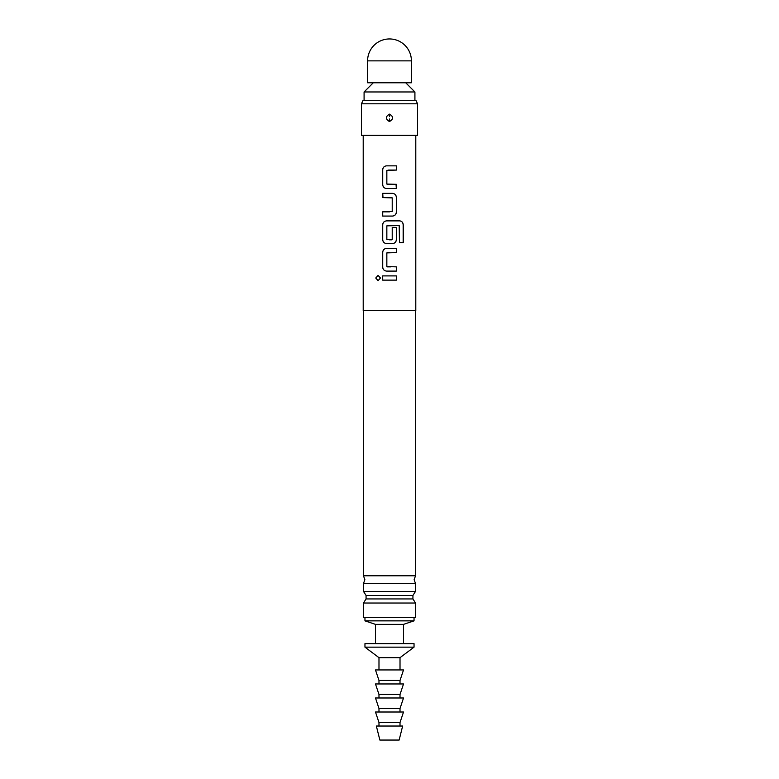 <?xml version="1.0" encoding="UTF-8"?>
<svg xmlns="http://www.w3.org/2000/svg" width="779" height="779" viewBox="0 0 779 779"><rect width="100%" height="100%" fill="white"/><g stroke="black" fill="none" stroke-linecap="round" stroke-linejoin="round"><path stroke-width="1.17" d="M375.751 278.015L378.068 275.396L380.493 278.015L378.068 280.644L375.751 278.015M378.107 280.644L375.848 278.015L378.107 275.396M363.209 135.351L363.209 310.626L415.791 310.626L415.791 135.351M396.336 275.902L396.336 280.128L382.674 280.128L382.674 275.902L396.384 275.902L396.384 280.128L387.406 280.128M396.336 266.866L396.336 271.102L386.569 271.102C384.232 270.829 382.937 269.515 382.674 267.148L382.674 252.338C382.917 249.962 384.213 248.647 386.569 248.384L396.384 248.384L396.384 252.62L386.842 252.902L386.842 266.584L396.384 266.866L396.384 271.102L388.916 271.102M389.5 243.593L386.569 243.593C384.232 243.311 382.937 241.996 382.674 239.64L382.674 224.819C382.917 222.443 384.213 221.129 386.569 220.876L399.724 220.876C401.857 221.148 403.035 222.463 403.249 224.819L403.249 242.6L399.461 242.6L399.199 225.569L386.842 225.852L386.842 239.533L392.217 239.533L392.217 227.507L396.384 227.507L396.384 239.64C396.141 242.016 394.846 243.33 392.499 243.593L386.588 243.593C384.251 243.33 382.956 242.016 382.723 239.64L382.723 224.819C382.956 222.443 384.251 221.129 386.588 220.876M392.48 193.358C394.807 193.62 396.092 194.935 396.336 197.311L396.336 212.122C396.092 214.498 394.807 215.812 392.48 216.075L382.674 216.075L382.674 211.839L392.217 211.557L392.217 197.876L382.674 197.593L382.674 193.358L392.499 193.358C394.826 193.64 396.122 194.954 396.384 197.311L396.384 212.122C396.141 214.498 394.846 215.812 392.499 216.075L382.723 216.075L382.723 211.839L389.5 211.839M396.044 184.331L396.336 188.557L386.569 188.557C384.232 188.284 382.937 186.97 382.674 184.613L382.674 169.793C382.917 167.417 384.213 166.102 386.569 165.849L396.384 165.849L396.384 170.075L386.842 170.358L386.842 184.048L396.384 184.331L396.384 188.557L388.857 188.557M389.5 135.351L417.544 135.351L417.544 103.802L361.456 103.802L361.456 135.351L389.5 135.351M389.5 114.133C393.668 116.597 393.668 119.06 389.5 121.514C385.332 119.051 385.332 116.597 389.5 114.133L389.5 114.25C385.488 116.402 385.371 118.778 389.149 121.378L389.5 121.397C393.512 119.245 393.629 116.869 389.851 114.27L389.5 114.25M389.549 116.636L389.851 114.27M361.456 103.802L363.092 100.296L415.908 100.296L417.544 103.802M415.528 575.798L363.472 575.798L364.874 579.673L363.472 583.549L415.528 583.549L414.126 579.673L415.528 575.798L415.528 310.626M363.472 591.378L366.072 595.468L412.928 595.468L415.528 591.378L363.472 591.378L363.472 583.549M412.928 595.468L412.928 598.934L366.072 598.934L366.072 595.468M373.287 82.769L364.085 91.971L414.915 91.971L414.915 100.296M415.528 603.024L415.528 617.357L363.472 617.357L363.472 603.024L415.528 603.024L412.928 598.934M375.478 643.649L375.478 624.369L364.962 620.863L414.038 620.863L414.038 617.357M375.478 624.369L403.522 624.369L414.038 620.863M411.409 82.769L367.591 82.769L367.591 60.859A21.909 21.909 0 0 1 389.5 38.95A21.909 21.909 0 0 1 411.409 60.859L411.409 82.769M364.962 643.649L414.038 643.649L414.038 647.154L364.962 647.154L364.962 643.649M378.983 669.94L378.983 657.671L400.017 657.671L414.038 647.154M378.983 683.962L378.983 680.457L375.478 669.94L403.522 669.94L400.017 680.457L400.017 683.962M378.983 697.984L378.983 694.479L375.478 683.962L403.522 683.962L400.017 694.479L400.017 697.984M378.983 712.006L378.983 708.5L375.478 697.984L403.522 697.984L400.017 708.5L400.017 712.006M378.983 726.028L378.983 722.523L375.478 712.006L403.522 712.006L400.017 722.523L400.017 726.028M376.354 726.028L402.646 726.028L399.14 740.05L379.86 740.05L376.354 726.028M378.983 722.523L400.017 722.523M378.983 708.5L400.017 708.5M378.983 694.479L400.017 694.479M378.983 680.457L400.017 680.457M382.723 280.128L382.674 275.902M382.723 275.902L389.5 275.902M386.588 271.102C384.251 270.849 382.956 269.534 382.723 267.148L382.674 267.148M387.124 266.866L390.883 266.866M389.5 252.62L387.144 252.62M382.723 267.148L382.723 252.338C382.956 249.962 384.251 248.647 386.588 248.384M389.5 248.384L396.336 248.384L396.336 252.62M389.5 220.876L399.656 220.876C401.798 221.129 402.957 222.443 403.152 224.819L403.152 242.6L399.393 242.6M392.197 227.507L396.336 227.507L396.336 239.64C396.092 242.016 394.807 243.33 392.48 243.593M389.5 239.815L391.925 239.815M382.995 197.593L382.723 193.358L390.104 193.358M388.127 197.593L386.423 197.593M391.925 197.593L389.5 197.593M386.588 188.557C384.251 188.304 382.956 186.989 382.723 184.613L382.674 184.613M387.144 184.331L392.626 184.331M396.336 165.849L396.336 170.075L388.555 170.075M382.723 184.613L382.723 169.793C382.956 167.417 384.251 166.102 386.588 165.849L391.545 165.849M389.451 119.012L389.149 121.378M411.409 60.859L367.591 60.859M363.472 575.798L363.472 310.626M415.528 591.378L415.528 583.549M405.713 82.769L414.915 91.971M363.472 603.024L366.072 598.934M364.962 620.863L364.962 617.357M364.085 100.296L364.085 91.971M378.983 657.671L364.962 647.154M400.017 669.94L400.017 657.671M403.522 643.649L403.522 624.369"/></g></svg>
